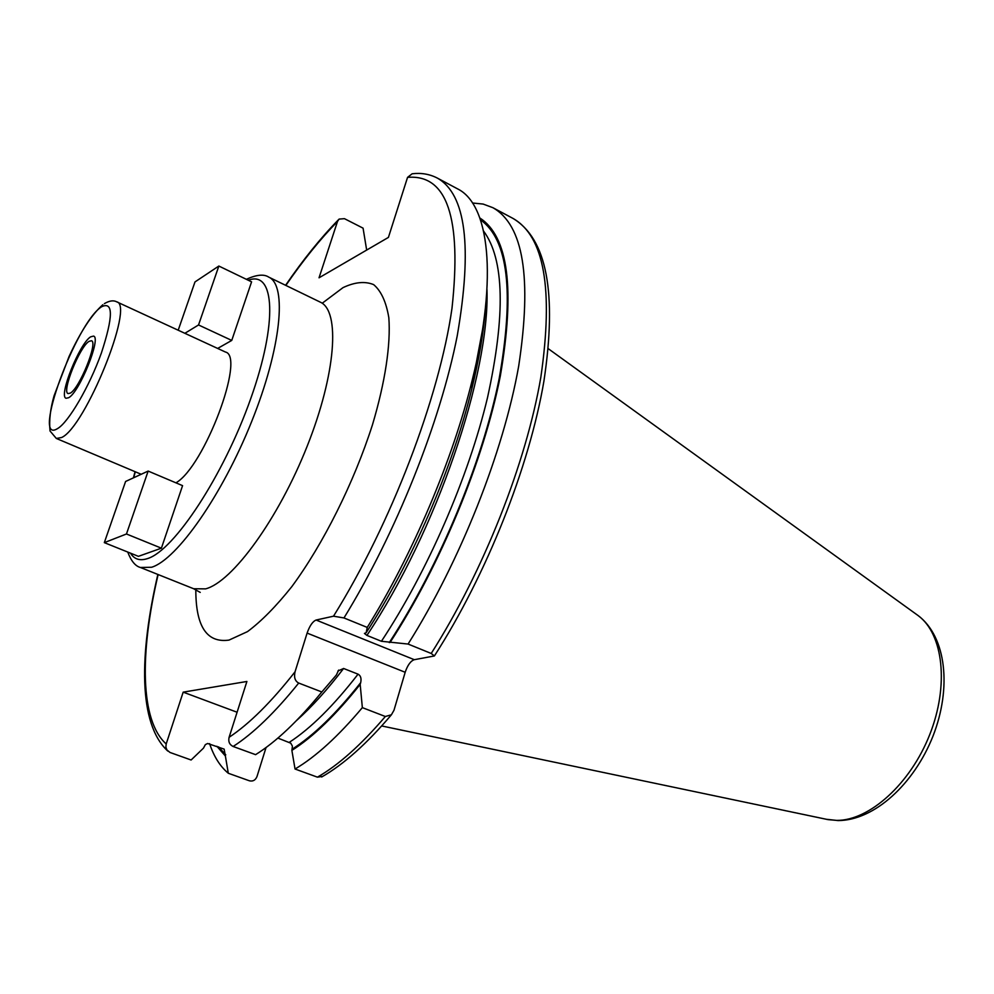 <?xml version="1.0" encoding="UTF-8"?>
<svg xmlns="http://www.w3.org/2000/svg" width="994" height="994" viewBox="0 0 994 994"><rect width="100%" height="100%" fill="white"/><g stroke="black" fill="none" stroke-linecap="round" stroke-linejoin="round"><path stroke-width="1.49" d="M366.662 250.066L363.071 228.16L344.446 218.668L339.078 219.102L337.5 221.463L319.037 277.798L388.418 237.404L407.552 177.367C447.039 174.062 461.85 217.723 451.984 308.351C439.261 397.612 391.214 523.589 333.512 616.193L316.092 620.032L414.299 659.693C410.646 660.96 407.602 665.148 405.179 672.279L393.984 710.25L391.4 714.785L385.337 716.5L362.35 707.629L360.176 684.357C335.885 714.959 313.11 736.964 291.876 750.395L292.422 746.159L290.757 743.177L277.885 738.082M295.044 671.795C271.3 702.062 249.32 723.893 229.105 737.299C228.135 741.611 229.477 744.668 233.13 746.482L255.595 754.657C275.959 741.971 298.038 721.072 321.82 691.973L298.709 683.052C295.032 681.126 293.814 677.374 295.044 671.795L307.109 633.091C309.668 625.81 312.663 621.461 316.092 620.032M229.105 737.299L246.897 681.474L183.182 692.147L237.094 712.238M216.866 746.27L225.377 755.987L224.135 749.116L207.671 743.487L205.348 744.618L203.509 748.097L191.109 760L169.962 752.446L166.83 749.861L165.874 747.003L166.197 743.947L183.182 692.147M333.512 616.193L343.974 617.945L367.246 627.425C412.684 554.466 452.717 459.973 472.287 379.894C498.255 275.723 488.911 204.118 457.513 188.835L437.397 178.112C465.925 194.339 472.535 246.897 457.24 335.773C440.23 422.475 395.923 533.418 343.974 617.945M485.407 308.078C483.631 332.195 479.108 359.07 471.852 388.704C452.444 468.336 411.702 562.492 366.152 632.731L367.246 627.425M366.152 632.731L364.438 633.439L366.923 635.402L381.423 641.279L408.074 644.05C460.21 561.349 503.436 452.171 518.682 366.14C532.076 277.86 523.465 225.042 492.862 207.684L483.146 204.068L472.523 203M431.21 653.468L434.39 655.953C486.588 574.743 529.367 466.907 543.929 381.075C557.162 292.919 546.837 238.684 512.929 218.382C544.265 236.137 553.583 289.043 540.86 377.099C526.236 462.881 483.407 571.426 431.21 653.468L408.074 644.05M434.39 655.953L414.299 659.693M209.61 743.649C213.921 756.608 220.146 766.486 228.297 773.257L249.407 780.799C252.961 781.619 255.495 780.191 256.999 776.5L266.057 747.513M337.96 670.987L343.601 668.477L358.051 674.168C360.71 675.609 361.58 678.455 360.673 682.692L360.176 684.357M338.668 670.08L336.357 675.025L321.82 691.973M385.337 716.5C361.17 744.829 338.532 765.045 317.434 777.159L322.764 776.364M437.397 178.112C429.694 174.112 421.27 172.67 412.125 173.788L407.552 177.367M479.866 217.997C508.381 236.535 515.203 289.167 500.342 375.894C483.805 460.123 440.528 565.077 390.083 642.435M225.377 755.987L228.297 773.257M317.434 777.159L295.044 769.021L291.876 750.395M295.044 769.021C315.893 756.695 338.32 736.231 362.35 707.629M104.358 303.642C109.377 300.697 113.49 300.089 116.696 301.828L225.427 352.025C245.791 356.187 204.23 466.956 175.926 482.836M217.649 348.434L231.751 340.42L251.581 281.836L218.842 266.044L194.986 281.923L178.199 330.219M104.32 542.637L138.415 556.342L161.401 548.179L182.573 485.644L148.156 471.069L125.592 481.469L104.32 542.637L126.462 533.989L148.156 471.069M70.313 393.115C79.52 388.468 98.269 341.961 91.46 340.756L89.025 341.364C79.607 346.819 61.429 392.121 68.114 393.587L70.313 393.115M231.751 340.42L198.539 324.963L218.842 266.044M184.872 333.301L198.539 324.963M161.401 548.179L126.462 533.989M90.653 336.829L93.548 336.096C101.574 337.513 79.458 392.344 68.648 397.724L66.089 398.271C58.236 396.519 79.557 343.34 90.653 336.829M916.729 614.565L918.121 615.572C943.244 633.936 949.282 685.375 929.725 734.616C910.367 783.918 869.34 820.659 836.786 820.398L827.977 819.615L381.684 725.943M826.312 819.267L838.153 820.572C874.31 820.51 914.12 783.955 933.018 736.045C951.767 688.183 946.45 636.918 918.121 615.572L548.315 348.732M337.5 221.463C320.205 239.169 302.984 260.49 285.85 285.415M158.121 574.557C139.632 653.17 140.092 720.749 166.197 743.947M195.818 589.728C195.743 626.394 206.802 643.193 229.005 640.099L247.506 631.612C261.397 621.275 276.17 606.278 291.814 586.634C323.298 543.979 353.901 482.761 372.502 424.674C385.274 381.795 390.828 344.396 388.828 317.695C386.194 301.965 381.137 290.944 373.645 284.619C364.984 281.066 354.783 282.072 343.017 287.626L322.454 303.058M307.109 633.091L405.179 672.279M218.518 746.867L225.75 754.794M480.512 219.86C508.195 239.492 514.395 292.472 499.137 378.801C482.276 462.57 439.236 566.232 389.275 642.584M360.673 682.692C336.357 713.456 313.557 735.597 292.273 749.103M482.537 329.685L472.001 385.61M486.973 289.602C489.793 374.34 436.49 531.492 366.923 635.402M343.601 668.477C327.448 689.625 311.805 706.933 296.659 720.414M483.606 231.105C504.343 259.248 505.648 314.713 487.545 397.501C468.422 477.542 427.532 571.562 381.423 641.279M358.051 674.168C333.649 705.678 310.737 728.391 289.329 742.319M298.709 683.052C275.077 712.437 253.209 733.572 233.13 746.482M205.596 588.87C232.347 582.012 278.382 518.98 307.146 446.269C336.109 373.558 340.358 310.811 320.279 302.139L268.715 277.102C287.316 285.029 281.302 347.825 251.693 421.468C222.271 495.111 176.932 559.597 151.622 567.251L140.44 567.487L193.668 588.746L205.596 588.87M248.326 280.258C274.729 269.883 278.072 322.081 250.65 398.867C223.551 475.579 174.136 550.502 147.621 558.553C139.93 561.113 134.227 559.311 130.5 553.161M133.705 477.729L135.283 471.777M116.696 301.828C134.811 304.611 85.186 427.37 61.578 437.534L56.335 438.453L141.198 474.275M57.478 428.625C31.013 445.387 75.681 323.212 101.5 306.823C113.353 301.008 113.328 316.39 101.4 352.957C89.41 386.591 68.35 422.624 57.478 428.625M391.4 714.785C366.923 743.674 343.675 764.411 321.671 776.997M167.775 751.054C138.241 723.843 139.222 654.586 157.847 574.445M285.576 285.29C303.008 259.832 320.615 238.001 338.407 219.798M478.263 353.392L472.138 382.864M512.929 218.382L492.862 207.684M471.852 388.704L472.287 379.894M200.229 592.399L193.668 588.746M135.06 471.69L133.407 477.865M127.754 552.055C131.146 561.026 135.37 566.17 140.44 567.487M246.363 279.314C256.489 274.667 263.944 273.934 268.715 277.102M102.817 304.748C91.796 314.477 80.564 331.685 69.12 356.361L54.098 395.699C50.321 408.832 48.967 420.599 50.035 430.998L56.335 438.453"/></g></svg>
